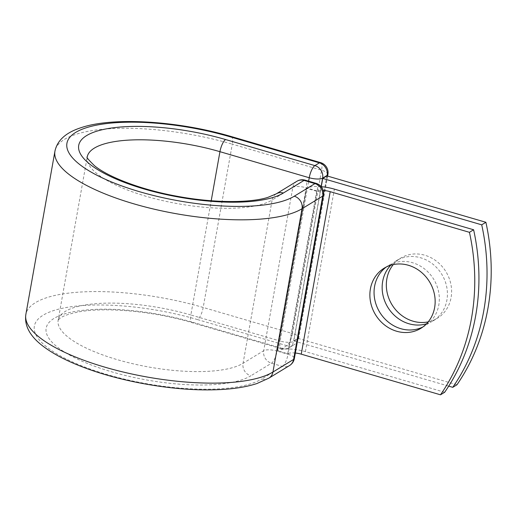 <?xml version="1.0" encoding="UTF-8"?>
<svg xmlns="http://www.w3.org/2000/svg" width="517" height="517" viewBox="0 0 517 517"><rect width="100%" height="100%" fill="white"/><g stroke="black" fill="none" stroke-linecap="round" stroke-linejoin="round"><path stroke-width="0.39" stroke-dasharray="2.58 1.94" d="M393.275 264.581A35.227 31.627 58.6 0 1 400.63 258.138A35.227 31.627 58.6 0 1 436.787 261.415A35.227 31.627 58.6 0 1 451.076 297.592A35.227 31.627 58.6 0 1 437.304 318.298A35.227 31.627 58.6 0 1 428.205 321.884M390.794 265.215A35.227 31.627 58.6 0 1 396.449 260.684A35.227 31.627 58.6 0 1 432.613 263.961A35.227 31.627 58.6 0 1 446.895 300.138A35.227 31.627 58.6 0 1 433.123 320.85A35.227 31.627 58.6 0 1 426.506 323.804M422.887 326.97A35.227 31.627 -121.4 0 0 425.032 325.781A35.227 31.627 -121.4 0 0 438.797 305.075A35.227 31.627 -121.4 0 0 424.515 268.898A35.227 31.627 -121.4 0 0 388.351 265.622A35.227 31.627 -121.4 0 0 386.322 266.985M321.212 186.689A21.656 6.695 10.1 0 0 306.542 188.304L316.663 191.258A10.553 3.264 10.1 0 1 323.209 190.443M295.349 353.021A10.553 3.264 10.1 0 0 287.717 353.744L277.597 350.791L306.542 188.304A21.656 6.695 10.1 0 0 306.491 188.33L306.542 188.304M444.678 392.261L305.431 351.618A21.656 6.695 10.1 0 0 277.597 350.791L277.597 350.791A21.656 6.695 -169.9 0 0 277.545 350.823L306.491 188.33M287.717 353.744L316.663 191.258M326.912 175.883L297.966 338.37L293.785 340.923L321.257 186.695M297.966 338.37L456.95 384.777M293.785 340.923L448.711 386.134M305.431 351.618L334.376 189.125M193.035 322.343L282.327 348.406A10.411 3.27 -73.7 0 1 281.145 348.652L191.859 322.595C153.691 311.169 105.003 306.82 78.073 312.035C68.483 314 62.35 316.184 59.662 318.588L58.143 320.256A97.532 30.148 10.1 0 1 190.857 314.982A10.411 3.27 -73.7 0 0 191.859 322.595A10.411 3.27 -73.7 0 0 193.035 322.343A107.943 33.366 10.1 0 0 54.046 318.388A107.943 33.366 10.1 0 0 111.814 371.859A107.943 33.366 10.1 0 0 250.81 375.82A10.411 9.345 58.6 0 1 243.055 363.296L272.142 199.995L292.809 187.4A10.411 3.218 -169.9 0 1 306.219 187.781L317.128 190.967L288.04 354.268L277.125 351.082L306.219 187.781A10.411 3.27 106.3 0 0 305.217 180.174M296.881 181.28A10.411 9.345 -121.4 0 0 292.809 187.4L263.722 350.7A10.411 9.345 -121.4 0 0 271.477 363.218L282.385 366.404A10.411 9.345 -121.4 0 0 289.546 365.545M276.214 193.875A10.411 9.345 58.6 0 0 272.142 199.995A97.532 30.148 10.1 0 1 161.963 200.447A97.532 30.148 10.1 0 1 87.231 156.948A97.532 30.148 10.1 0 0 87.231 156.948L58.143 320.249A97.532 30.148 10.1 0 0 132.875 363.748A97.532 30.148 10.1 0 0 243.055 363.296L263.722 350.7A10.411 3.218 -169.9 0 1 277.125 351.082A10.411 3.27 106.3 0 1 271.477 363.218L250.81 375.82M268.879 378.147A10.411 9.345 58.6 0 1 261.725 379L282.385 366.404A10.411 3.27 106.3 0 0 288.04 354.268A10.411 3.218 -169.9 0 1 294.373 358.481M321.135 186.592L293.553 341.427A10.411 9.345 58.6 0 1 289.481 347.547A10.411 10.411 0 0 1 281.145 348.652A10.411 3.27 -73.7 0 1 280.143 341.046L190.857 314.982L211.207 200.751M231.286 136.553A10.411 3.27 -73.7 0 1 232.288 144.159A130.336 40.287 10.1 0 0 54.938 151.197M320.572 162.609A10.411 3.27 -73.7 0 1 321.574 170.216L232.288 144.159L203.194 307.46A130.336 40.287 10.1 0 0 25.85 314.498M327.907 174.436A10.411 3.218 -169.9 0 0 321.574 170.216L292.486 333.523L203.194 307.46A10.411 3.27 -73.7 0 1 197.546 319.596A119.918 37.069 10.1 0 0 43.131 315.202A119.918 37.069 10.1 0 0 107.31 374.605A119.918 37.069 10.1 0 0 261.725 379M197.546 319.596L286.832 345.66A10.411 3.27 -73.7 0 0 292.486 333.523A10.411 3.218 -169.9 0 1 298.82 337.737A10.411 3.218 -169.9 0 1 298.057 338.68L293.553 341.427A10.411 3.218 -169.9 0 1 280.143 341.046L308.623 181.163M286.832 345.66L282.327 348.406A10.411 9.345 58.6 0 0 289.481 347.547L293.986 344.8A10.411 9.345 58.6 0 1 286.832 345.66M327.61 176.09L298.82 337.737A10.411 10.411 0 0 1 293.986 344.8A10.411 9.345 58.6 0 0 298.057 338.68L327.048 175.922M323.468 195.18A10.411 3.218 -169.9 0 0 317.128 190.967A10.411 3.27 106.3 0 0 316.133 183.361M396.449 260.684L400.63 258.138M388.351 265.622L384.176 268.168M425.032 325.781L420.851 328.334M433.123 320.85L437.304 318.298"/><path stroke-width="0.78" d="M428.205 321.884A35.227 31.627 58.6 0 1 386.858 278.85A35.227 31.627 58.6 0 1 393.275 264.581M426.506 323.804A35.227 31.627 58.6 0 1 393.954 314.95A35.227 31.627 58.6 0 1 382.677 281.397A35.227 31.627 58.6 0 1 390.794 265.215M434.623 307.621A35.227 31.627 -121.4 0 0 420.334 271.444A35.227 31.627 -121.4 0 0 384.176 268.168A35.227 31.627 -121.4 0 0 370.405 288.88A35.227 31.627 -121.4 0 0 384.687 325.057A35.227 31.627 -121.4 0 0 420.851 328.334A35.227 31.627 -121.4 0 0 434.623 307.621M386.322 266.985A35.227 31.627 -121.4 0 0 374.586 286.334A35.227 31.627 -121.4 0 0 387.821 321.658A35.227 31.627 -121.4 0 0 422.887 326.97M321.212 186.689A21.656 6.695 10.1 0 1 334.376 189.125L473.617 229.768L469.442 232.314L330.195 191.671A10.553 3.264 10.1 0 0 323.209 190.443M473.617 229.768A216.933 194.741 58.6 0 1 444.678 392.261L440.497 394.807L301.256 354.164A10.553 3.264 10.1 0 0 295.349 353.021M440.497 394.807A216.933 194.741 -121.4 0 0 469.442 232.314M321.257 186.695L322.731 178.43L326.912 175.883L485.896 222.284L481.715 224.83A216.933 194.741 -121.4 0 1 452.769 387.323L456.95 384.777A216.933 194.741 -121.4 0 0 485.896 222.284M322.731 178.43L481.715 224.83M448.711 386.134L452.769 387.323M301.256 354.164L330.195 191.671M283.374 193.015L304.035 180.42A10.411 9.345 -121.4 0 0 296.881 181.28L276.214 193.875A10.411 9.345 58.6 0 1 283.374 193.015A107.943 33.366 10.1 0 1 144.379 189.06A107.943 33.366 10.1 0 1 86.604 135.59A107.943 33.366 10.1 0 1 225.599 139.545L314.885 165.602L319.39 162.855A10.411 3.27 -73.7 0 1 320.572 162.609L231.286 136.553C178.391 120.926 113.003 116.59 80.555 127.848C65.743 132.688 57.206 140.475 54.938 151.197A130.336 40.287 10.1 0 0 154.803 209.327A130.336 40.287 10.1 0 0 302.038 208.719L322.705 196.124A10.411 9.345 -121.4 0 0 314.95 183.606L304.035 180.42A10.411 3.27 106.3 0 1 305.217 180.174A10.411 10.411 0 0 0 296.881 181.28M231.286 136.553A10.411 3.27 -73.7 0 0 230.104 136.798A119.918 37.069 10.1 0 0 75.695 132.404A119.918 37.069 10.1 0 0 139.874 191.807A119.918 37.069 10.1 0 0 294.283 196.202L314.95 183.606A10.411 3.27 106.3 0 1 316.133 183.361L305.217 180.174M294.283 196.202A10.411 9.345 58.6 0 1 302.038 208.719L272.95 372.02L293.617 359.425L322.705 196.124A10.411 3.218 -169.9 0 0 323.468 195.18A10.411 10.411 0 0 0 316.133 183.361M268.879 378.147L256.93 383.536C244.98 387.433 230.11 389.534 212.319 389.844C172.419 390.723 120.526 381.604 82.991 367.122C65.698 360.543 51.952 353.24 41.774 345.207C29.585 335.565 24.28 325.329 25.85 314.498A130.336 40.287 10.1 0 0 125.715 372.628A130.336 40.287 10.1 0 0 272.95 372.02A10.411 9.345 58.6 0 1 268.879 378.147L289.546 365.545A10.411 9.345 -121.4 0 0 293.617 359.425A10.411 3.218 -169.9 0 0 294.373 358.481L323.468 195.18M211.207 200.751L219.945 151.681A97.532 30.148 10.1 0 0 87.231 156.942L87.231 156.948C86.029 156.858 88.433 159.772 94.443 165.673C108.092 177.001 141.658 189.92 176.969 196.24C215.117 203.414 251.398 202.787 267.993 197.326L276.214 193.875M308.623 181.163L309.231 177.745L219.945 151.681A10.411 3.27 -73.7 0 1 225.599 139.545M327.048 175.922L327.145 175.379L322.64 178.126A10.411 3.218 -169.9 0 1 309.231 177.745A10.411 3.27 -73.7 0 1 314.885 165.602A10.411 9.345 58.6 0 1 322.64 178.126L321.135 186.592M230.104 136.798L319.39 162.855A10.411 9.345 58.6 0 1 327.145 175.379A10.411 3.218 -169.9 0 0 327.907 174.436A10.411 10.411 0 0 0 320.572 162.609M25.85 314.498L54.938 151.197M289.546 365.545A10.411 10.411 0 0 0 294.373 358.481M327.61 176.09L327.907 174.436"/></g></svg>
